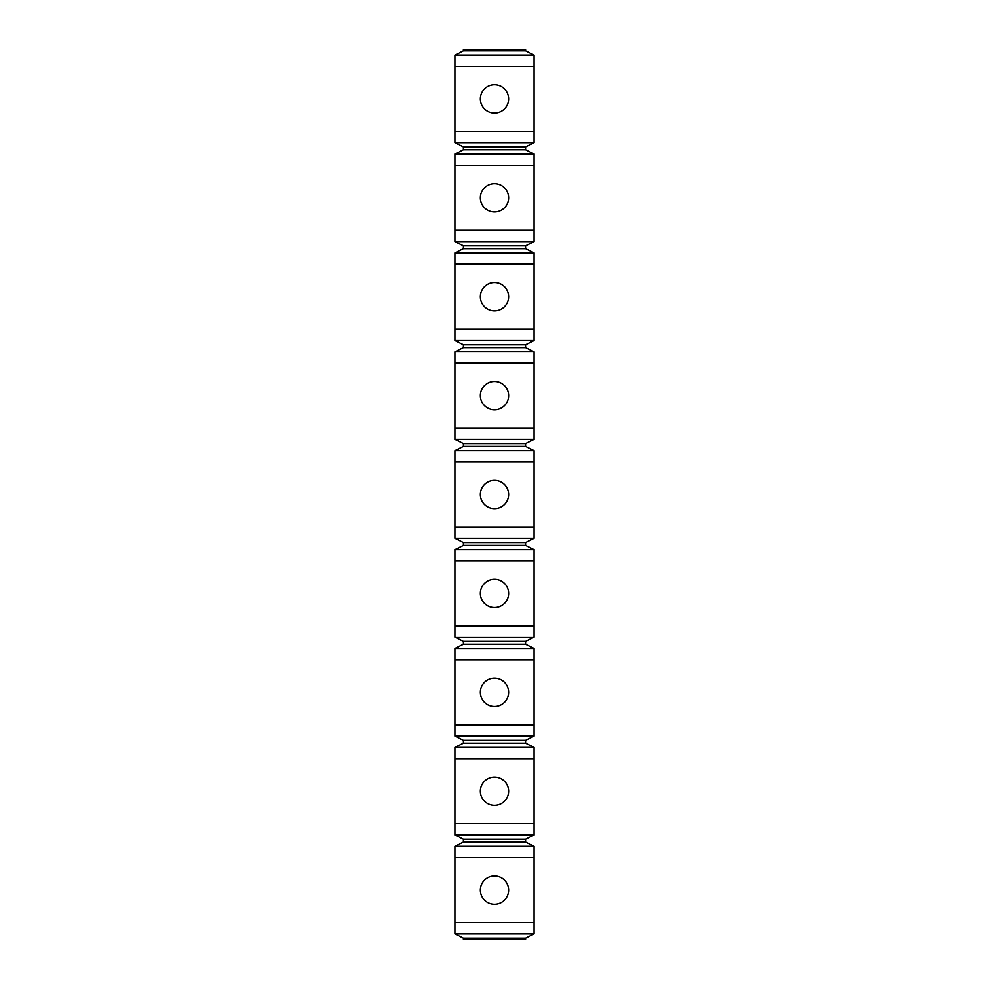<?xml version="1.0" encoding="UTF-8"?>
<svg xmlns="http://www.w3.org/2000/svg" width="989" height="989" viewBox="0 0 989 989"><rect width="100%" height="100%" fill="white"/><g stroke="black" fill="none" stroke-linecap="round" stroke-linejoin="round"><path stroke-width="1.48" d="M454.94 55.1L534.06 55.1L525.579 50.859L463.421 50.859L454.94 55.1L454.94 66.399L534.06 66.399L534.06 142.7L525.579 146.941L463.421 146.941L463.421 149.759L454.94 154L454.94 165.299L534.06 165.299L534.06 241.6L454.94 241.6L463.421 245.841L463.421 248.659L454.94 252.9L454.94 264.199L534.06 264.199L534.06 340.5L454.94 340.5L463.421 344.741L463.421 347.559L454.94 351.8L454.94 363.099L534.06 363.099L534.06 439.4L454.94 439.4L463.421 443.641L463.421 446.459L454.94 450.7L454.94 461.999L534.06 461.999L534.06 538.3L454.94 538.3L463.421 542.541L463.421 545.359L454.94 549.6L454.94 560.899L534.06 560.899L534.06 637.2L454.94 637.2L463.421 641.441L463.421 644.259L454.94 648.5L454.94 659.799L534.06 659.799L534.06 736.1L454.94 736.1L463.421 740.341L463.421 743.159L454.94 747.4L454.94 758.699L534.06 758.699L534.06 835L454.94 835L463.421 839.241L463.421 842.059L454.94 846.3L454.94 857.599L534.06 857.599L534.06 933.9L454.94 933.9L463.421 938.141L525.579 938.141L534.06 933.9M463.421 146.941L454.94 142.7L454.94 66.399M454.94 241.6L454.94 165.299M454.94 340.5L454.94 264.199M454.94 439.4L454.94 363.099M454.94 538.3L454.94 461.999M454.94 637.2L454.94 560.899M454.94 736.1L454.94 659.799M454.94 933.9L454.94 857.599M454.94 835L454.94 758.699M525.579 50.859L525.579 49.45L463.421 49.45L463.421 50.859M534.06 55.1L534.06 66.399M454.94 154L534.06 154L534.06 165.299M454.94 252.9L534.06 252.9L534.06 264.199M454.94 351.8L534.06 351.8L534.06 363.099M454.94 450.7L534.06 450.7L534.06 461.999M454.94 549.6L534.06 549.6L534.06 560.899M454.94 648.5L534.06 648.5L534.06 659.799M454.94 747.4L534.06 747.4L534.06 758.699M454.94 846.3L534.06 846.3L534.06 857.599M534.06 154L525.579 149.759L525.579 146.941M525.579 149.759L463.421 149.759M454.94 142.7L534.06 142.7M454.94 922.601L534.06 922.601M454.94 131.401L534.06 131.401M454.94 230.301L534.06 230.301M454.94 329.201L534.06 329.201M454.94 428.101L534.06 428.101M454.94 527.001L534.06 527.001M454.94 625.901L534.06 625.901M454.94 724.801L534.06 724.801M454.94 823.701L534.06 823.701M494.5 84.782A14.13 14.13 0 0 1 508.63 98.912A14.13 14.13 0 0 1 494.5 113.043A14.13 14.13 0 0 1 480.37 98.912A14.13 14.13 0 0 1 494.5 84.782A14.13 14.13 0 0 0 480.37 98.912A14.13 14.13 0 0 0 494.5 113.043A14.13 14.13 0 0 0 508.63 98.912A14.13 14.13 0 0 0 494.5 84.782M463.421 938.141L463.421 939.55L525.579 939.55L525.579 938.141M494.5 904.243A14.13 14.13 0 0 0 508.63 890.112A14.13 14.13 0 0 0 494.5 875.982A14.13 14.13 0 0 1 508.63 890.112A14.13 14.13 0 0 1 494.5 904.243A14.13 14.13 0 0 1 480.37 890.112A14.13 14.13 0 0 1 494.5 875.982A14.13 14.13 0 0 0 480.37 890.112A14.13 14.13 0 0 0 494.5 904.243A14.13 14.13 0 0 0 508.63 890.112A14.13 14.13 0 0 0 494.5 875.982M494.5 183.682A14.13 14.13 0 0 1 508.63 197.812A14.13 14.13 0 0 1 494.5 211.943A14.13 14.13 0 0 1 480.37 197.812A14.13 14.13 0 0 1 494.5 183.682A14.13 14.13 0 0 0 480.37 197.812A14.13 14.13 0 0 0 494.5 211.943A14.13 14.13 0 0 0 508.63 197.812A14.13 14.13 0 0 0 494.5 183.682M534.06 252.9L525.579 248.659L525.579 245.841L534.06 241.6M525.579 245.841L463.421 245.841M525.579 248.659L463.421 248.659M494.5 282.582A14.13 14.13 0 0 1 508.63 296.712A14.13 14.13 0 0 1 494.5 310.843A14.13 14.13 0 0 1 480.37 296.712A14.13 14.13 0 0 1 494.5 282.582A14.13 14.13 0 0 0 480.37 296.712A14.13 14.13 0 0 0 494.5 310.843A14.13 14.13 0 0 0 508.63 296.712A14.13 14.13 0 0 0 494.5 282.582M534.06 351.8L525.579 347.559L525.579 344.741L534.06 340.5M525.579 344.741L463.421 344.741M525.579 347.559L463.421 347.559M494.5 381.482A14.13 14.13 0 0 1 508.63 395.612A14.13 14.13 0 0 1 494.5 409.743A14.13 14.13 0 0 1 480.37 395.612A14.13 14.13 0 0 1 494.5 381.482A14.13 14.13 0 0 0 480.37 395.612A14.13 14.13 0 0 0 494.5 409.743A14.13 14.13 0 0 0 508.63 395.612A14.13 14.13 0 0 0 494.5 381.482M534.06 450.7L525.579 446.459L525.579 443.641L534.06 439.4M525.579 443.641L463.421 443.641M525.579 446.459L463.421 446.459M494.5 480.382A14.13 14.13 0 0 1 508.63 494.512A14.13 14.13 0 0 1 494.5 508.643A14.13 14.13 0 0 1 480.37 494.512A14.13 14.13 0 0 1 494.5 480.382A14.13 14.13 0 0 0 480.37 494.512A14.13 14.13 0 0 0 494.5 508.643A14.13 14.13 0 0 0 508.63 494.512A14.13 14.13 0 0 0 494.5 480.382M534.06 549.6L525.579 545.359L525.579 542.541L534.06 538.3M525.579 542.541L463.421 542.541M525.579 545.359L463.421 545.359M494.5 579.282A14.13 14.13 0 0 0 480.37 593.412A14.13 14.13 0 0 0 494.5 607.543A14.13 14.13 0 0 0 508.63 593.412A14.13 14.13 0 0 0 494.5 579.282A14.13 14.13 0 0 1 508.63 593.412A14.13 14.13 0 0 1 494.5 607.543A14.13 14.13 0 0 1 480.37 593.412A14.13 14.13 0 0 1 494.5 579.282A14.13 14.13 0 0 0 480.37 593.412A14.13 14.13 0 0 0 494.5 607.543A14.13 14.13 0 0 0 508.63 593.412A14.13 14.13 0 0 0 494.5 579.282M534.06 648.5L525.579 644.259L525.579 641.441L534.06 637.2M525.579 641.441L463.421 641.441M525.579 644.259L463.421 644.259M494.5 678.182A14.13 14.13 0 0 0 480.37 692.312A14.13 14.13 0 0 0 494.5 706.443A14.13 14.13 0 0 0 508.63 692.312A14.13 14.13 0 0 0 494.5 678.182A14.13 14.13 0 0 1 508.63 692.312A14.13 14.13 0 0 1 494.5 706.443A14.13 14.13 0 0 1 480.37 692.312A14.13 14.13 0 0 1 494.5 678.182A14.13 14.13 0 0 0 480.37 692.312A14.13 14.13 0 0 0 494.5 706.443A14.13 14.13 0 0 0 508.63 692.312A14.13 14.13 0 0 0 494.5 678.182M534.06 747.4L525.579 743.159L525.579 740.341L534.06 736.1M525.579 740.341L463.421 740.341M525.579 743.159L463.421 743.159M494.5 777.082A14.13 14.13 0 0 0 480.37 791.212A14.13 14.13 0 0 0 494.5 805.343A14.13 14.13 0 0 0 508.63 791.212A14.13 14.13 0 0 0 494.5 777.082A14.13 14.13 0 0 0 480.37 791.212A14.13 14.13 0 0 0 494.5 805.343A14.13 14.13 0 0 1 480.37 791.212A14.13 14.13 0 0 1 494.5 777.082A14.13 14.13 0 0 1 508.63 791.212A14.13 14.13 0 0 1 494.5 805.343M534.06 846.3L525.579 842.059L525.579 839.241L534.06 835M525.579 839.241L463.421 839.241M525.579 842.059L463.421 842.059"/></g></svg>
